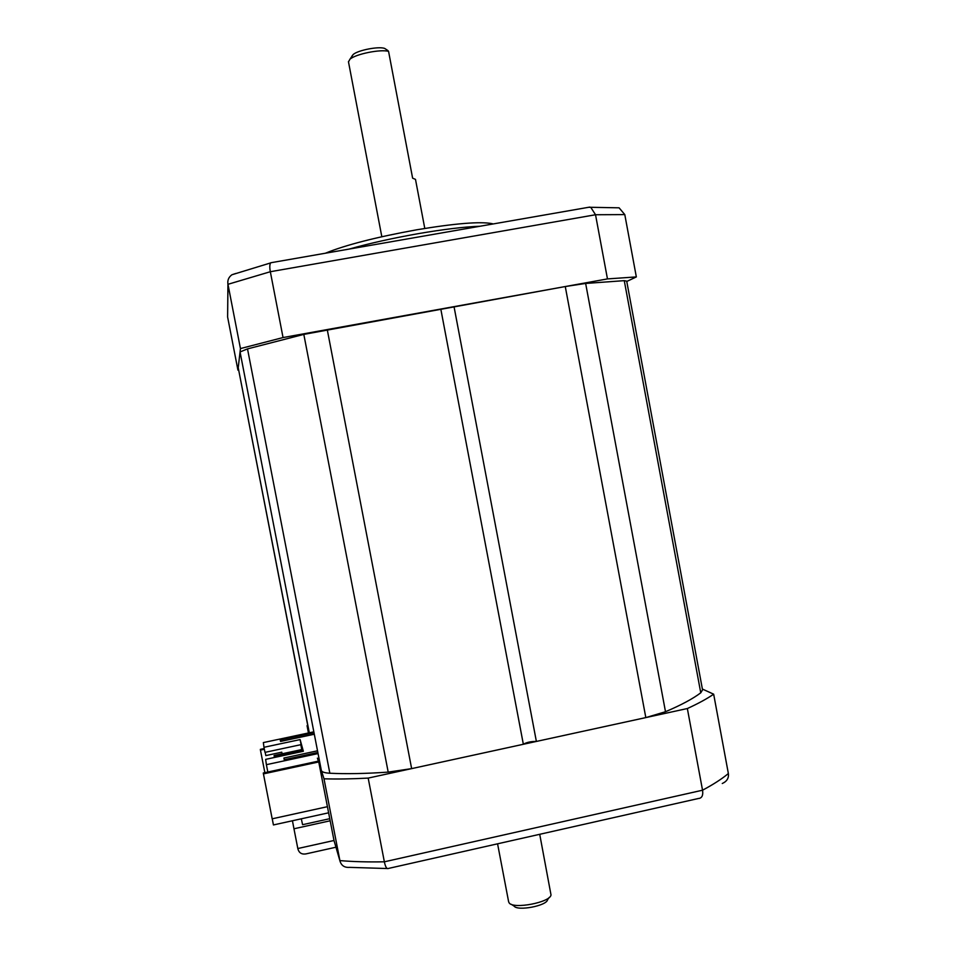 <?xml version="1.0" encoding="UTF-8"?>
<svg xmlns="http://www.w3.org/2000/svg" width="956" height="956" viewBox="0 0 956 956"><rect width="100%" height="100%" fill="white"/><g stroke="black" fill="none" stroke-linecap="round" stroke-linejoin="round"><path stroke-width="1.43" d="M238.235 367.797L308.919 731.495M238.223 367.737L309.302 732.786L307.055 725.712L307.736 725.413M317.404 758.132L321.347 770.488C321.897 772.03 324.729 772.95 329.844 773.237C346.096 774.049 365.55 773.679 388.196 772.113L411.642 768.624L523.35 744.282C526.577 742.334 530.927 741.39 536.376 741.438L645.826 717.598L665.495 711.73C681.222 705.014 692.981 698.705 700.76 692.813L702.541 689.897L626.706 281.148L624.268 280.658L700.76 692.813M238.223 367.725L240.052 351.951L247.508 348.892L303.817 334.397L565.271 286.537L585.646 283.442L624.268 280.658M536.376 741.438L454.028 306.649M523.35 744.282L440.8 309.039M327.43 806.685L272.173 818.814L263.27 772.998L318.36 761.131M264.86 772.663L260.45 750.113L264.37 749.277M260.45 750.113L260.355 749.361L264.226 748.524M318.623 761.98L263.39 773.894M274.444 757.475L274.085 755.515L301.869 749.552L302.084 750.317L274.217 756.292M302.084 750.317L302.311 751.5M300.112 739.586L263.987 747.293L264.979 752.36L301.092 744.628L300.112 739.586L303.351 751.273L265.649 759.363L266.389 764.681L318.061 753.567M300.805 744.688L301.749 749.576M313.401 731.914L263.342 742.585L263.987 747.293M281.769 752.181L282.092 753.794L281.781 752.181L265.828 755.598L265.182 752.312M314.189 734.256L280.562 741.426L280.263 739.968L313.711 732.834M317.846 752.48L284.255 759.697L283.92 758.024L317.523 750.807M267.823 772.018L266.389 764.681M328.625 812.803L273.428 824.944L272.233 818.79M626.766 281.47L636.337 276.917L607.466 278.913L283.048 337.552L240.446 348.57L237.948 370.151L238.677 370.08M227.648 314.022L227.97 284.302L270.333 271.719L595.528 214.742L607.466 278.913M624.794 214.598L619.094 207.822L590.748 207.297L595.528 214.742L624.794 214.598L636.337 276.917M590.748 207.297L588.549 207.297M283.048 337.552L270.333 271.719C269.544 267.429 269.64 264.489 270.62 262.924L271.074 262.709M227.612 316.986L227.934 284.123L240.446 348.57M227.934 284.123C227.361 280.251 228.687 277.132 231.914 274.766L235.774 273.476M227.636 317.141L237.948 370.151M325.387 253.221C345.498 244.999 375.935 237.196 416.697 229.799C454.877 223.429 479.996 221.374 492.053 223.632L493.188 223.943M349.167 249.074C369.637 243.314 392.629 238.175 418.13 233.682C443.488 229.321 464.15 226.835 480.103 226.225M351.987 56.034L353.17 54.528C357.903 50.154 379.245 46.079 384.802 48.493L386.284 49.485M348.474 61.865L349.968 59.212C355.572 54.074 380.464 49.007 388.566 51.373L386.941 49.915M424.787 228.436L415.49 179.381L412.622 178.163L388.566 51.373M539.722 834.301L551.015 894.959C550.262 902.416 513.384 909.455 509.178 902.942L508.628 901.759M549.222 897.445L547.561 899.739C546.904 905.75 517.555 911.355 514.125 906.121L511.293 904.304M713.666 694.187L728.364 773.535C721.911 778.901 713.296 784.47 702.541 790.206L384.36 861.81C367.809 862.121 352.979 861.715 339.882 860.591L334.002 840.491L330.167 820.786L318.934 762.912L324 778.805C336.978 779.212 351.712 778.973 368.18 778.088L687.352 708.539C698.274 703.532 707.034 698.74 713.666 694.187L702.385 689.049M308.453 732.965L307.055 725.712M387.156 868.526L349.538 867.367C344.602 867.737 341.423 865.658 340.001 861.129L324 778.805M301.307 818.814L302.586 824.693L329.76 818.695M330.167 820.786L293.958 828.78L292.44 820.762M340.001 861.129L334.002 840.491L297.818 848.534L293.958 828.78M297.818 848.534C298.989 853.266 302.168 854.951 307.354 853.588L335.938 847.219M334.11 840.993L334.289 841.591M368.18 778.088L384.36 861.81C385.423 866.877 386.75 869.112 388.303 868.514M699.075 798.439C702.11 797.818 703.269 795.069 702.541 790.206L687.352 708.539M728.364 773.535C728.962 778.065 726.93 781.387 722.27 783.502M585.646 283.442L665.495 711.73M565.271 286.537L645.826 717.598M327.239 329.557L411.642 768.624M303.817 334.397L388.196 772.113M247.508 348.892L329.844 773.237M240.052 351.951L321.347 770.488M270.787 262.757L589.816 207.082M231.914 274.766L270.62 262.924M492.053 223.632L492.663 224.039M353.17 54.528L349.968 59.212M384.802 48.493L388.04 50.656M381.826 236.73L348.45 61.686M497.574 843.813L508.664 901.974M698.717 798.427L388.375 868.454"/></g></svg>
